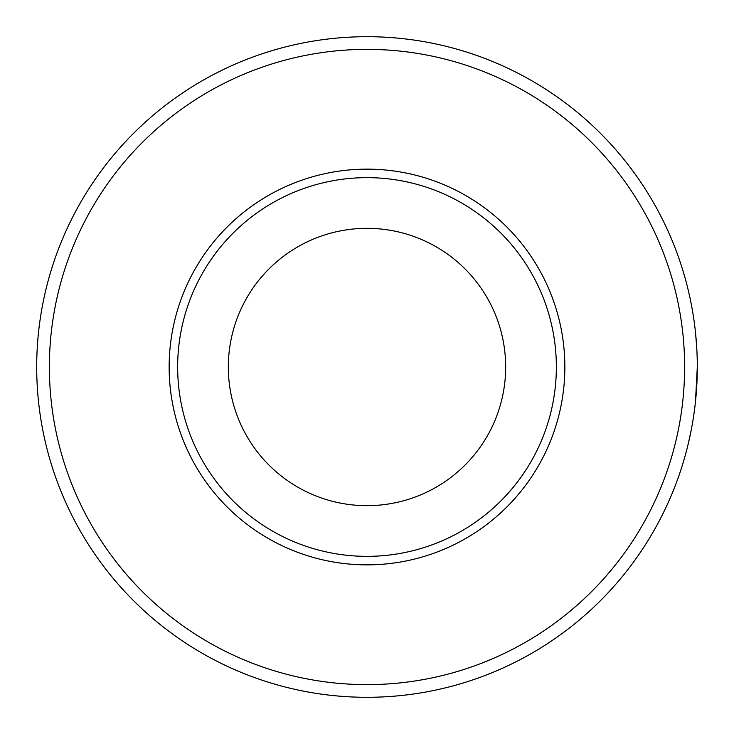 <?xml version="1.0" encoding="UTF-8"?>
<svg xmlns="http://www.w3.org/2000/svg" width="734" height="734" viewBox="0 0 734 734"><rect width="100%" height="100%" fill="white"/><g stroke="black" fill="none" stroke-linecap="round" stroke-linejoin="round"><path stroke-width="1.1" d="M367 505.671A138.671 138.671 0 0 1 228.329 367A138.671 138.671 0 0 1 367 228.329A138.671 138.671 0 0 1 505.671 367A138.671 138.671 0 0 1 367 505.671M367 556.354A189.354 189.354 0 0 1 177.646 367A189.354 189.354 0 0 1 367 177.646A189.354 189.354 0 0 1 556.354 367A189.354 189.354 0 0 1 367 556.354M367 564.859A197.859 197.859 0 0 1 169.141 367A197.859 197.859 0 0 1 367 169.141A197.859 197.859 0 0 1 564.859 367A197.859 197.859 0 0 1 367 564.859M367 49.38A317.62 317.62 0 0 1 684.62 367A317.62 317.62 0 0 1 367 684.62A317.62 317.62 0 0 1 49.38 367A317.62 317.62 0 0 1 367 49.38M367 36.7A330.3 330.3 0 0 1 697.3 367A330.3 330.3 0 0 1 367 697.3A330.3 330.3 0 0 1 36.7 367A330.3 330.3 0 0 1 367 36.7M688.226 443.896L691.281 429.757M692.694 421.967L692.859 420.967M688.373 443.281L687.969 444.951M697.3 367L695.493 401.498M695.098 405.067L693.749 415.316M695.612 333.603L696.795 348.806"/></g></svg>
